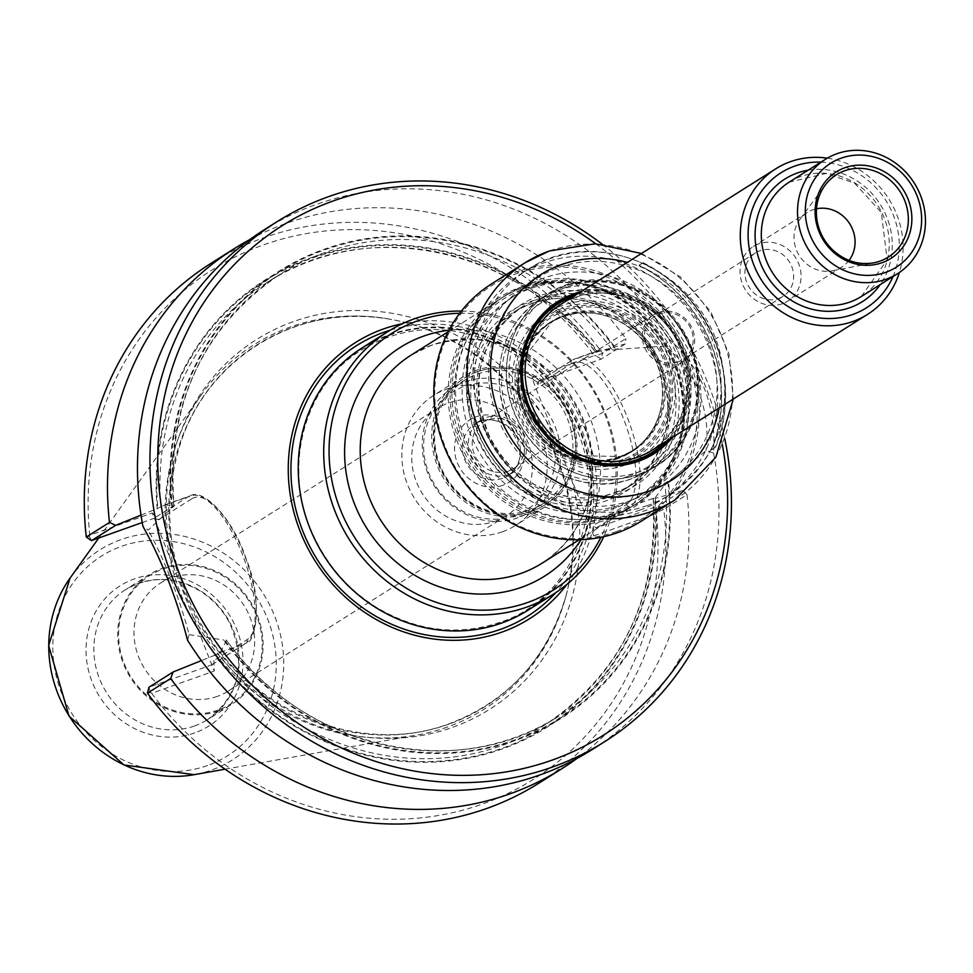 <?xml version="1.0" encoding="UTF-8"?>
<svg xmlns="http://www.w3.org/2000/svg" width="973" height="973" viewBox="0 0 973 973"><rect width="100%" height="100%" fill="white"/><g stroke="black" fill="none" stroke-linecap="round" stroke-linejoin="round"><path stroke-width="0.73" stroke-dasharray="4.87 3.65" d="M535.077 285.77A117.928 108.952 57.8 0 0 515.082 295.476A117.928 108.952 57.8 0 0 479.884 442.873A117.928 108.952 57.8 0 0 620.871 504.707A117.928 108.952 57.8 0 0 640.879 495.002A117.928 108.952 57.8 0 0 676.077 347.592A117.928 108.952 57.8 0 0 535.077 285.77M477.548 371.564A75.14 69.424 57.8 0 0 464.097 378.205A75.14 69.424 57.8 0 0 446.157 478.351A75.14 69.424 57.8 0 0 544.248 505.328A75.14 69.424 57.8 0 0 567.6 411.372A75.14 69.424 57.8 0 0 477.548 371.564M531.696 511.397A75.14 69.411 -122.2 0 1 442.07 472.404A75.14 69.411 -122.2 0 1 463.586 378.546A75.14 69.411 -122.2 0 1 477.025 371.905A75.14 69.411 -122.2 0 1 567.064 411.701A75.14 69.411 -122.2 0 1 543.725 505.656A75.14 69.411 -122.2 0 1 531.696 511.397M495.281 521.2A63.768 58.915 57.8 0 0 506.094 515.945A63.768 58.915 57.8 0 0 525.128 436.245A63.768 58.915 57.8 0 0 448.881 402.81A63.768 58.915 57.8 0 0 438.069 408.064A63.768 58.915 57.8 0 0 419.035 487.765A63.768 58.915 57.8 0 0 495.281 521.2M527.84 610.314A155.194 143.372 57.8 0 0 574.155 416.347A155.194 143.372 57.8 0 0 388.616 334.98A155.194 143.372 57.8 0 0 362.297 347.762M461.409 311.056A155.194 143.372 -122.2 0 1 603.674 536.707M459.682 313.294A151.642 140.1 -122.2 0 1 591.037 386.999A151.642 140.1 -122.2 0 1 600.913 537.303M612.941 515.483A122.926 113.561 -122.2 0 1 465.982 451.034A122.926 113.561 -122.2 0 1 502.664 297.397A122.926 113.561 -122.2 0 1 664.291 340.818A122.926 113.561 -122.2 0 1 633.788 505.364A122.926 113.561 -122.2 0 1 612.941 515.483M612.868 513.403A121.078 111.859 -122.2 0 1 455.218 377.415A121.078 111.859 -122.2 0 1 638.385 312.199A121.078 111.859 -122.2 0 1 612.868 513.403M502.469 531.781A76.831 70.98 -122.2 0 1 410.618 491.499A76.831 70.98 -122.2 0 1 433.544 395.476A76.831 70.98 -122.2 0 1 534.554 422.61A76.831 70.98 -122.2 0 1 515.495 525.456A76.831 70.98 -122.2 0 1 502.469 531.781M532.304 512.966A76.831 70.98 -122.2 0 1 440.453 472.683A76.831 70.98 -122.2 0 1 463.391 376.66A76.831 70.98 -122.2 0 1 564.401 403.795A76.831 70.98 -122.2 0 1 545.342 506.641A76.831 70.98 -122.2 0 1 532.304 512.966M566.87 584.457A163.221 150.803 57.8 0 0 570.251 400.11A163.221 150.803 57.8 0 0 402.457 323.693M217.526 696.315A63.768 58.915 -122.2 0 1 141.292 662.881A63.768 58.915 -122.2 0 1 160.314 583.18A63.768 58.915 -122.2 0 1 244.174 605.705A63.768 58.915 -122.2 0 1 228.339 691.073A63.768 58.915 -122.2 0 1 217.526 696.315M218.013 710.059A75.906 70.129 -122.2 0 1 119.18 624.812A75.906 70.129 -122.2 0 1 234.019 583.934A75.906 70.129 -122.2 0 1 218.013 710.059M218.353 710.91A76.831 70.98 -122.2 0 1 126.502 670.64A76.831 70.98 -122.2 0 1 149.428 574.617A76.831 70.98 -122.2 0 1 250.45 601.74A76.831 70.98 -122.2 0 1 231.379 704.586A76.831 70.98 -122.2 0 1 218.353 710.91M447.398 727.05A215.519 199.112 -122.2 0 1 417.283 735.016A215.519 199.112 -122.2 0 1 200.572 633.192A215.519 199.112 -122.2 0 1 202.116 393.749A215.519 199.112 -122.2 0 1 390.295 319.278A215.519 199.112 -122.2 0 1 565.605 597.325A215.519 199.112 -122.2 0 1 447.398 727.05M249.66 239.662A307.31 283.909 -122.2 0 1 625.821 338.58L602.615 353.223L596.133 355.887L601.107 359.159L602.615 353.223A307.31 283.909 -122.2 0 0 211.141 263.233M147.458 693.153L150.572 692.618L151.703 693.287L214.242 671.017L152.311 512.99L89.771 535.259A301.156 278.242 -122.2 0 1 263.488 244.892A301.156 278.242 -122.2 0 1 594.394 355.595L531.854 377.865L593.785 535.892L593.408 525.456L596.218 527.986L658.575 505.778L663.793 509.329L686.999 494.698L682.73 490.55L658.575 505.778L657.383 512.175L663.793 509.329A307.31 283.909 -122.2 0 1 538.933 783.143M150.572 692.618L148.966 687.218L211.323 665.021L213.878 660.582L214.242 671.017M593.785 535.892L656.337 513.622A301.156 278.242 -122.2 0 1 482.608 803.99A301.156 278.242 -122.2 0 1 151.703 693.287M656.337 513.622L657.383 512.175M686.999 494.698A307.31 283.909 -122.2 0 1 576.819 758.551M89.771 535.259L89.321 536.33L86.281 537.047M596.133 355.887L594.394 355.595M91.498 540.599L89.321 536.33M538.762 381.355L572.355 360.095A3.077 2.834 57.8 0 1 572.878 359.852L538.762 381.355L601.107 359.159L625.274 343.931L625.821 338.58M538.264 381.598L538.191 384.542L531.854 377.865M596.218 527.986L630.346 506.471L655.364 497.556L653.151 498.991C658.186 596.899 622.611 671.893 546.388 723.948A261.214 241.328 57.8 0 0 653.272 498.881L655.364 498.358A264.364 244.235 -122.2 0 1 502.445 748.882A264.364 244.235 -122.2 0 1 214.656 655.255L201.375 660.606M214.656 655.255L218.329 653.734A261.214 241.328 57.8 0 0 546.388 723.948L558.721 716.177A261.214 241.328 -122.2 0 1 226.502 640.429L226.381 639.954C302.384 748.59 456.957 783.946 558.721 716.177A261.214 241.328 -122.2 0 0 664.948 484.335L668.475 481.671A264.364 244.235 -122.2 0 1 516.371 740.1A264.364 244.235 -122.2 0 1 223.754 640.003L226.502 640.429L220.421 652.409L218.329 653.734M682.73 490.55L655.364 498.358M152.311 512.99L158.66 519.667L153.856 518.39L187.984 496.887A3.077 2.834 -122.2 0 1 191.778 498.784A75.906 28.448 -109.6 0 1 243.968 553.746A75.906 28.448 -109.6 0 1 247.008 639.699L213.878 660.582M141.012 515.155L157.188 508.636A264.364 244.235 -122.2 0 1 310.107 258.1A264.364 244.235 -122.2 0 1 597.896 351.727L625.274 343.931M157.188 508.636L165.118 504.719L173.863 506.094A261.214 241.328 -122.2 0 1 280.09 274.252A261.214 241.328 -122.2 0 1 612.309 350L600.219 349.818L595.817 352.25A261.214 241.328 57.8 0 0 267.757 282.036A261.214 241.328 57.8 0 0 160.873 507.103M595.695 352.384L597.896 351.727M142.216 522.537L153.856 518.39M655.364 497.556L664.948 484.335M612.309 350L616.651 349.429A264.364 244.235 -122.2 0 0 324.033 249.319A264.364 244.235 -122.2 0 0 171.929 507.76L148.151 530.139L142.897 526.284M171.929 507.76L174.045 506.361C166.359 405.473 201.715 328.108 280.09 274.252L267.757 282.036C367.575 215.726 518.39 247.993 595.683 352.396M668.475 481.671L706.045 450.596L713.562 453.017C716.456 405.632 701.569 367.624 668.889 339.018L665.094 346.096C694.284 367.526 711.409 411.275 706.045 450.596M665.082 346.096L616.651 349.429M187.57 640.283L189.103 634.639C180.394 600.292 163.257 556.544 148.151 530.139M189.103 634.639L223.754 640.003M264.328 229.701A307.31 283.909 -122.2 0 1 668.889 339.018M713.562 453.017A307.31 283.909 -122.2 0 1 592.131 749.599M724.727 438.568A307.31 283.909 57.8 0 0 602.141 244.15M722.294 444.503A301.156 278.242 57.8 0 0 595.731 243.785M638.969 265.483A139.978 129.324 -122.2 0 1 711.214 449.83L711.482 449.964A140.282 129.604 -122.2 0 0 639.079 265.215L642.946 262.978A139.978 129.324 -122.2 0 1 715.191 447.325L711.214 449.83M642.946 262.978L639.079 265.215M715.191 447.325L711.482 449.964M643.056 262.71A140.282 129.604 -122.2 0 1 715.459 447.458M669.558 439.224A89.115 82.34 57.8 0 0 675.177 333.958A89.115 82.34 57.8 0 0 577.767 293.651M672.44 437.4A90.039 83.192 57.8 0 0 676.199 333.313A90.039 83.192 57.8 0 0 580.662 291.827M491.718 283.788A140.282 129.604 -122.2 0 1 676.162 333.325A140.282 129.604 -122.2 0 1 641.353 521.127M616.505 531.562A138.75 128.193 -122.2 0 1 435.843 375.736A138.75 128.193 -122.2 0 1 645.744 301.01A138.75 128.193 -122.2 0 1 616.505 531.562M611.36 518.439A124.617 115.13 -122.2 0 1 449.112 378.485A124.617 115.13 -122.2 0 1 637.631 311.372A124.617 115.13 -122.2 0 1 611.36 518.439M611.299 516.699A123.072 113.707 -122.2 0 1 464.157 452.165A123.072 113.707 -122.2 0 1 500.888 298.346A123.072 113.707 -122.2 0 1 662.722 341.803A123.072 113.707 -122.2 0 1 632.17 506.568A123.072 113.707 -122.2 0 1 611.299 516.699M616.773 513.245A123.072 113.707 -122.2 0 1 469.631 448.723A123.072 113.707 -122.2 0 1 506.361 294.892A123.072 113.707 -122.2 0 1 668.196 338.361A123.072 113.707 -122.2 0 1 637.643 503.114A123.072 113.707 -122.2 0 1 616.773 513.245M616.566 507.42A117.928 108.952 -122.2 0 1 475.578 445.598A117.928 108.952 -122.2 0 1 510.776 298.188A117.928 108.952 -122.2 0 1 665.836 339.845A117.928 108.952 -122.2 0 1 636.561 497.714A117.928 108.952 -122.2 0 1 616.566 507.42M652.907 453.345A89.115 82.34 -122.2 0 1 652.761 453.442A89.115 82.34 -122.2 0 1 637.643 460.776A89.115 82.34 -122.2 0 1 531.1 414.06A89.115 82.34 -122.2 0 1 557.699 302.664A89.115 82.34 -122.2 0 1 557.845 302.579M577.476 293.834A89.115 82.34 -122.2 0 1 674.873 334.14A89.115 82.34 -122.2 0 1 669.254 439.407M508.453 471.09A27.658 25.553 -122.2 0 1 475.383 456.592A27.658 25.553 -122.2 0 1 483.642 422.014A27.658 25.553 -122.2 0 1 520.008 431.781A27.658 25.553 -122.2 0 1 513.148 468.816A27.658 25.553 -122.2 0 1 508.453 471.09M658.441 312.491A27.658 25.553 57.8 0 0 653.747 314.766A27.658 25.553 57.8 0 0 645.5 349.331A27.658 25.553 57.8 0 0 678.558 363.829A27.658 25.553 57.8 0 0 683.253 361.555A27.658 25.553 57.8 0 0 691.511 326.989A27.658 25.553 57.8 0 0 658.441 312.491M678.242 361.822A25.736 23.778 -122.2 0 1 647.471 348.322A25.736 23.778 -122.2 0 1 655.145 316.152A25.736 23.778 -122.2 0 1 659.512 314.036A25.736 23.778 -122.2 0 1 690.283 327.524A25.736 23.778 -122.2 0 1 682.608 359.694A25.736 23.778 -122.2 0 1 678.242 361.822M782.304 303.758A32.267 29.81 -122.2 0 1 743.725 286.84A32.267 29.81 -122.2 0 1 753.357 246.51A32.267 29.81 -122.2 0 1 795.78 257.906A32.267 29.81 -122.2 0 1 787.777 301.107A32.267 29.81 -122.2 0 1 782.304 303.758M778.668 298.504A25.736 23.778 57.8 0 0 783.022 296.388A25.736 23.778 57.8 0 0 790.708 264.206A25.736 23.778 57.8 0 0 759.937 250.718A25.736 23.778 57.8 0 0 755.571 252.834A25.736 23.778 57.8 0 0 747.884 285.004A25.736 23.778 57.8 0 0 778.668 298.504M820.908 162.138A79.895 73.814 -122.2 0 1 893.032 276.527M827.305 158.161A86.05 79.494 -122.2 0 1 899.38 272.476M849.028 260.399A32.267 29.81 -122.2 0 1 841.767 267.064A32.267 29.81 -122.2 0 1 836.294 269.728A32.267 29.81 -122.2 0 1 832.183 270.847A32.267 29.81 -122.2 0 1 799.332 255.668A32.267 29.81 -122.2 0 1 799.806 219.497A32.267 29.81 -122.2 0 1 807.347 212.479A32.267 29.81 -122.2 0 1 816.493 208.794M518.037 517.697A73.145 67.575 -122.2 0 1 430.589 479.348A73.145 67.575 -122.2 0 1 452.421 387.935A73.145 67.575 -122.2 0 1 548.59 413.768A73.145 67.575 -122.2 0 1 530.443 511.676A73.145 67.575 -122.2 0 1 518.037 517.697M514.753 515.654A69.594 64.291 -122.2 0 1 424.143 437.497A69.594 64.291 -122.2 0 1 529.421 400.025A69.594 64.291 -122.2 0 1 514.753 515.654M508.575 474.569A30.735 28.387 -122.2 0 1 471.832 458.453A30.735 28.387 -122.2 0 1 481.003 420.044A30.735 28.387 -122.2 0 1 521.419 430.905A30.735 28.387 -122.2 0 1 513.793 472.039A30.735 28.387 -122.2 0 1 508.575 474.569M530.37 509.925A73.145 67.575 -122.2 0 1 442.922 471.577A73.145 67.575 -122.2 0 1 464.753 380.163A73.145 67.575 -122.2 0 1 477.159 374.143A73.145 67.575 -122.2 0 1 564.595 412.479A73.145 67.575 -122.2 0 1 542.764 503.892A73.145 67.575 -122.2 0 1 530.37 509.925M623 459.463A80.005 73.912 -122.2 0 1 518.828 369.618A80.005 73.912 -122.2 0 1 639.857 326.527A80.005 73.912 -122.2 0 1 623 459.463M624.216 462.576A83.35 77.013 -122.2 0 1 515.678 368.962A83.35 77.013 -122.2 0 1 641.779 324.07A83.35 77.013 -122.2 0 1 624.216 462.576M620.738 456.836A76.502 70.676 -122.2 0 1 553.771 445.768A76.502 70.676 -122.2 0 1 521.942 395.293A76.502 70.676 -122.2 0 1 551.387 321.564A76.502 70.676 -122.2 0 1 652.701 348.127A76.502 70.676 -122.2 0 1 632.985 450.986A76.502 70.676 -122.2 0 1 620.738 456.836M617.928 458.563A76.466 70.64 -122.2 0 1 526.721 418.889A76.466 70.64 -122.2 0 1 548.614 323.364A76.466 70.64 -122.2 0 1 597.665 313.89A76.466 70.64 -122.2 0 1 659.864 412.54A76.466 70.64 -122.2 0 1 630.163 452.713A76.466 70.64 -122.2 0 1 617.928 458.563M640.307 509.974A133.07 122.939 -122.2 0 1 481.221 440.21A133.07 122.939 -122.2 0 1 520.932 273.899A133.07 122.939 -122.2 0 1 543.493 262.941A133.07 122.939 -122.2 0 1 702.579 332.705A133.07 122.939 -122.2 0 1 662.868 499.015A133.07 122.939 -122.2 0 1 640.307 509.974M544.029 278.01A119.764 110.642 57.8 0 0 482.997 426.417A119.764 110.642 57.8 0 0 631.161 500.341A119.764 110.642 57.8 0 0 692.192 351.934A119.764 110.642 57.8 0 0 544.029 278.01M625.189 465.07A86.05 79.494 -122.2 0 1 513.16 368.439A86.05 79.494 -122.2 0 1 643.323 322.087A86.05 79.494 -122.2 0 1 625.189 465.07M567.052 286.865A99.562 91.985 57.8 0 0 516.31 410.253A99.562 91.985 57.8 0 0 639.492 471.71A99.562 91.985 57.8 0 0 690.246 348.322A99.562 91.985 57.8 0 0 567.052 286.865M639.906 474.143A101.897 94.138 -122.2 0 1 507.237 359.706A101.897 94.138 -122.2 0 1 661.385 304.829A101.897 94.138 -122.2 0 1 639.906 474.143M539.078 295.962A106.945 98.808 57.8 0 0 516.529 473.669A106.945 98.808 57.8 0 0 678.315 416.067A106.945 98.808 57.8 0 0 539.078 295.962M581.027 539.687A135.211 124.921 57.8 0 0 578.205 395.099A135.211 124.921 57.8 0 0 448.954 330.212M431.793 345.111A122.926 113.561 57.8 0 0 410.947 355.23L431.44 345.281C482.231 330.382 526.515 344.77 564.291 388.446C579.64 408.49 588.701 430.832 591.45 455.473C594.722 502.555 578.254 538.47 542.07 563.197A122.926 113.561 57.8 0 0 578.753 409.56A122.926 113.561 57.8 0 0 431.793 345.111M615.191 492.727A104.488 96.534 57.8 0 0 632.9 484.128A104.488 96.534 57.8 0 0 664.097 353.527A104.488 96.534 57.8 0 0 539.176 298.747A104.488 96.534 57.8 0 0 521.455 307.359A104.488 96.534 57.8 0 0 490.27 437.947A104.488 96.534 57.8 0 0 615.191 492.727M607.626 497.495A104.488 96.534 -122.2 0 1 482.705 442.715A104.488 96.534 -122.2 0 1 513.89 312.126A104.488 96.534 -122.2 0 1 651.278 349.027A104.488 96.534 -122.2 0 1 625.347 488.884A104.488 96.534 -122.2 0 1 607.626 497.495M607.724 500.28A106.945 98.808 -122.2 0 1 468.475 380.175A106.945 98.808 -122.2 0 1 630.261 322.574A106.945 98.808 -122.2 0 1 607.724 500.28M390.295 330.151A160.046 147.872 -122.2 0 1 567.441 401.885A160.046 147.872 -122.2 0 1 555.802 592.642M501.107 622.744A154.671 142.897 -122.2 0 1 299.72 449.04A154.671 142.897 -122.2 0 1 533.703 365.739A154.671 142.897 -122.2 0 1 501.107 622.744M194.478 725.967A76.831 70.98 -122.2 0 1 102.627 685.685A76.831 70.98 -122.2 0 1 125.553 589.662A76.831 70.98 -122.2 0 1 226.575 616.797A76.831 70.98 -122.2 0 1 207.504 719.643A76.831 70.98 -122.2 0 1 194.478 725.967M194.722 732.924A82.973 76.66 -122.2 0 1 86.682 639.748A82.973 76.66 -122.2 0 1 212.211 595.05A82.973 76.66 -122.2 0 1 194.722 732.924M207.504 765.532A118.098 109.11 -122.2 0 1 53.734 632.9A118.098 109.11 -122.2 0 1 232.389 569.29A118.098 109.11 -122.2 0 1 207.504 765.532M70.092 578.059A124.179 114.729 -122.2 0 1 257.845 585.673A124.179 114.729 -122.2 0 1 211.421 770.105A124.179 114.729 -122.2 0 1 194.065 774.69M448.833 724.18A213.817 197.543 -122.2 0 1 170.859 541.097A213.817 197.543 -122.2 0 1 392.18 319.618A213.817 197.543 -122.2 0 1 566.104 595.476A213.817 197.543 -122.2 0 1 448.833 724.18M571.479 479.008A218.572 201.934 -122.2 0 1 452.554 727.33A218.572 201.934 -122.2 0 1 191.949 614.121M174.617 569.886A218.572 201.934 -122.2 0 1 293.542 321.552A218.572 201.934 -122.2 0 1 554.148 434.761M597.896 350.937L572.878 359.852A78.983 29.591 70.4 0 1 575.116 358.757L572.355 360.095A3.077 2.834 57.8 0 0 571.309 363.659L538.191 384.542M571.309 363.659A75.906 28.448 70.4 0 1 623.498 418.621A75.906 28.448 70.4 0 1 626.539 504.573L593.408 525.456M600.219 349.818L575.116 358.757A78.983 29.591 70.4 0 1 628.363 420.129A78.983 29.591 70.4 0 1 630.346 506.471A3.077 2.834 -122.2 0 1 626.539 504.573M215.276 655.036A263.671 243.603 57.8 0 0 502.19 748.249A263.671 243.603 57.8 0 0 654.732 498.577M211.859 664.754L245.962 643.25A3.077 2.834 57.8 0 1 245.439 643.506L211.323 665.021M220.421 652.409L245.439 643.506A78.983 29.591 -109.6 0 0 243.457 557.164A78.983 29.591 -109.6 0 0 190.222 495.792C203.065 487.887 232.985 518.11 246.218 559.098C263.184 599.648 255.972 643.019 245.962 643.25A3.077 2.834 57.8 0 0 247.008 639.699M158.66 519.667L191.778 498.784M597.264 351.958A263.671 243.603 57.8 0 0 310.363 258.745A263.671 243.603 57.8 0 0 157.821 508.405M667.843 481.89A263.671 243.603 -122.2 0 1 516.116 739.468A263.671 243.603 -122.2 0 1 224.386 639.772M165.118 504.732L190.222 495.792A78.983 29.591 -109.6 0 0 187.984 496.887L162.953 505.79M172.562 507.541A263.671 243.603 -122.2 0 1 324.289 249.964A263.671 243.603 -122.2 0 1 616.018 349.648M719.144 407.955A121.844 112.576 57.8 0 0 627.354 262.382M674.678 500.11A140.282 129.604 57.8 0 0 716.554 324.775A140.282 129.604 57.8 0 0 548.821 251.216M789.225 182.121A67.611 62.467 -122.2 0 1 878.12 205.996A67.611 62.467 -122.2 0 1 861.336 296.497L887.181 259.803L881.319 212.442L854.549 183.119L825.98 173.486L789.225 182.121M808.149 170.19A72.525 67.003 -122.2 0 1 880.37 204.585A72.525 67.003 -122.2 0 1 880.261 284.566M832.183 270.847L873.827 262.819A48.662 44.953 -122.2 0 1 824.277 239.942A48.662 44.953 -122.2 0 1 824.995 185.381L799.806 219.497M560.606 304.476A86.05 79.494 -122.2 0 1 673.742 334.858A86.05 79.494 -122.2 0 1 652.384 450.049C688.154 422.732 696.449 386.573 677.269 341.559C655.79 297.653 597.665 279.373 560.606 304.476M665.35 441.876A87.886 81.197 57.8 0 0 674.143 334.603A87.886 81.197 57.8 0 0 573.559 296.303M502.859 485.296A36.877 34.067 -122.2 0 1 454.841 443.87A36.877 34.067 -122.2 0 1 510.63 424.009A36.877 34.067 -122.2 0 1 502.859 485.296M502.603 478.327A30.735 28.387 -122.2 0 1 465.872 462.224A30.735 28.387 -122.2 0 1 475.043 423.814A30.735 28.387 -122.2 0 1 515.447 434.663A30.735 28.387 -122.2 0 1 507.821 475.797A30.735 28.387 -122.2 0 1 502.603 478.327M623.632 460.813A81.501 75.298 -122.2 0 1 517.502 369.266A81.501 75.298 -122.2 0 1 640.806 325.371A81.501 75.298 -122.2 0 1 623.632 460.813M620.008 456.605A75.906 70.129 -122.2 0 1 529.263 416.809A75.906 70.129 -122.2 0 1 551.922 321.929A75.906 70.129 -122.2 0 1 651.715 348.735A75.906 70.129 -122.2 0 1 632.888 450.353A75.906 70.129 -122.2 0 1 620.008 456.605M618.548 457.517A75.906 70.129 -122.2 0 1 527.804 417.721A75.906 70.129 -122.2 0 1 550.45 322.854A75.906 70.129 -122.2 0 1 650.256 349.66A75.906 70.129 -122.2 0 1 631.428 451.277A75.906 70.129 -122.2 0 1 618.548 457.517M618.293 457.833A76.028 70.238 -122.2 0 1 519.448 392.727A76.028 70.238 -122.2 0 1 598.14 313.975A76.028 70.238 -122.2 0 1 659.986 412.066A76.028 70.238 -122.2 0 1 618.293 457.833M629.446 475.919A97.726 90.282 -122.2 0 1 502.202 366.164A97.726 90.282 -122.2 0 1 650.037 313.525A97.726 90.282 -122.2 0 1 629.446 475.919M631.976 478.582A101.411 93.688 -122.2 0 1 510.728 425.42A101.411 93.688 -122.2 0 1 541 298.662A101.411 93.688 -122.2 0 1 674.338 334.481A101.411 93.688 -122.2 0 1 649.173 470.239A101.411 93.688 -122.2 0 1 631.976 478.582M565.349 285.807A101.411 93.688 57.8 0 0 548.152 294.15A101.411 93.688 57.8 0 0 517.891 420.908A101.411 93.688 57.8 0 0 639.139 474.07A101.411 93.688 57.8 0 0 656.325 465.726A101.411 93.688 57.8 0 0 686.597 338.969A101.411 93.688 57.8 0 0 565.349 285.807M646.777 491.669A120.774 111.579 -122.2 0 1 489.516 356.033A120.774 111.579 -122.2 0 1 672.234 290.988A120.774 111.579 -122.2 0 1 646.777 491.669M647.264 505.583A133.07 122.939 -122.2 0 1 488.178 435.819A133.07 122.939 -122.2 0 1 527.889 269.509A133.07 122.939 -122.2 0 1 702.859 316.505A133.07 122.939 -122.2 0 1 669.825 494.625A133.07 122.939 -122.2 0 1 647.264 505.583M228.339 691.073L506.094 515.945M160.314 583.18L438.069 408.064M502.664 297.397L448.139 331.781M633.788 505.364L579.263 539.747M521.455 307.359L513.89 312.126C545.403 293.785 578.278 293.712 612.504 311.919C632.62 323.681 647.775 340.27 657.967 361.688C678.23 414.875 667.356 457.274 625.347 488.884L632.9 484.128C601.399 502.457 568.524 502.53 534.286 484.335C514.17 472.562 499.015 455.972 488.823 434.554C468.56 381.367 479.446 338.969 521.455 307.359M463.391 376.66L433.544 395.476M545.342 506.641L515.495 525.456M499.915 622.343C457.991 636.269 416.821 631.27 376.393 607.347C348.76 589.966 327.889 566.262 313.78 536.269C281.088 468.84 303.722 383.739 363.148 349.052C400.864 326.94 441.389 323.608 484.712 339.054C522.683 354.075 551.484 380.2 571.115 417.417C613.829 496.704 576.052 598.468 499.915 622.343M149.428 574.617L125.553 589.662C149.331 575.882 174.058 576.271 199.745 590.806C212.88 598.991 223.024 610.107 230.175 624.143C246.461 664.012 238.908 695.853 207.504 719.643L231.379 704.586M225.055 769.181L417.283 735.016M98.784 538.008L202.116 393.749M565.605 597.325L566.104 595.476C547.507 658.283 508.575 701.022 449.319 723.705C364.753 755.705 257.286 715.41 205.753 632.024C168.524 570.944 160.144 507.942 180.601 443.031C208.903 355.473 301.46 301.472 392.18 319.618L390.295 319.278M506.361 294.892L500.888 298.346M637.643 503.114L632.17 506.568M733.289 399.039L728.947 353.771L710.679 311.567L680.468 276.891L641.511 253.467M513.148 468.816L683.253 361.555M483.642 422.014L653.747 314.766M755.571 252.834L655.145 316.152M783.022 296.388L682.608 359.694M807.347 212.479L753.357 246.51M841.767 267.064L787.777 301.107M481.003 420.044L475.043 423.814C486.415 417.283 497.981 418.84 509.755 428.448C523.815 448.529 523.17 464.316 507.821 475.797L513.793 472.039M464.753 380.163L452.421 387.935M542.764 503.892L530.443 511.676M515.082 295.476L510.776 298.188M640.879 495.002L636.561 497.714M553.771 445.768C536.865 432.912 526.247 416.091 521.942 395.293M630.163 452.713L632.985 450.986M548.614 323.364L551.387 321.564M659.864 412.54L659.986 412.066C655.182 429.008 645.658 442.07 631.428 451.277L620.154 456.532L572.258 455.546L529.92 417.271L521.127 387.035L524.763 356.677L551.922 321.929L550.45 322.854C564.887 313.975 580.784 311.019 598.14 313.975L597.665 313.89M548.152 294.15L541 298.662C508.672 321.199 495.123 353.211 500.353 394.697C508.502 455.838 577.707 500.158 631.878 478.631L649.173 470.239L656.325 465.726C701.436 439.127 712.175 369.959 678.461 324.921C647.653 286.159 609.986 273.109 565.459 285.746L548.152 294.15M520.932 273.899L527.889 269.509C594.272 224.058 698.273 269.01 719.643 351.192C734.433 412.151 717.831 459.961 669.825 494.625L662.868 499.015"/><path stroke-width="1.46" d="M387.765 331.696L362.297 347.762A155.194 143.372 57.8 0 0 315.982 541.73A155.194 143.372 57.8 0 0 501.521 623.097A155.194 143.372 57.8 0 0 527.84 610.314L553.309 594.248A155.194 143.372 -122.2 0 1 526.989 607.03A155.194 143.372 -122.2 0 1 341.45 525.663A155.194 143.372 -122.2 0 1 387.765 331.696A155.194 143.372 -122.2 0 1 461.409 311.056M603.674 536.707A155.194 143.372 -122.2 0 1 553.309 594.248M600.913 537.303A151.642 140.1 -122.2 0 1 527.694 602.482A151.642 140.1 -122.2 0 1 333.24 486.95A151.642 140.1 -122.2 0 1 459.682 313.294M402.457 323.693A163.221 150.803 57.8 0 0 383.301 329.02A163.221 150.803 57.8 0 0 321.102 569.837A163.221 150.803 57.8 0 0 566.87 584.457M201.375 660.606L173.121 671.99L148.966 687.218L147.458 693.153A307.31 283.909 -122.2 0 0 538.933 783.143L562.151 768.512A307.31 283.909 -122.2 0 1 170.676 678.522L147.458 693.153M576.819 758.551A307.31 283.909 -122.2 0 1 562.151 768.512M86.281 537.047L109.487 522.416L115.665 525.359L91.498 540.599L86.281 537.047A307.31 283.909 -122.2 0 1 211.141 263.233L234.347 248.602A307.31 283.909 -122.2 0 1 249.66 239.662M109.487 522.416A307.31 283.909 -122.2 0 1 234.347 248.602M173.121 671.99L170.676 678.522M91.498 540.599L142.216 522.537M115.665 525.359L141.012 515.155M604.598 741.742L592.131 749.599A307.31 283.909 -122.2 0 1 187.57 640.283C176.551 598.018 161.664 560.022 142.897 526.284A307.31 283.909 -122.2 0 1 264.328 229.701L276.794 221.844A307.31 283.909 57.8 0 0 200.535 633.216A307.31 283.909 57.8 0 0 604.598 741.742A307.31 283.909 57.8 0 0 726.028 445.16A307.31 283.909 57.8 0 0 724.727 438.568M602.141 244.15A307.31 283.909 57.8 0 0 328.898 196.534A307.31 283.909 57.8 0 0 276.794 221.844M595.731 243.785A301.156 278.242 57.8 0 0 333.131 200.985A301.156 278.242 57.8 0 0 172.902 555.291A301.156 278.242 57.8 0 0 516.164 770.081A301.156 278.242 57.8 0 0 722.294 444.503M577.767 293.651A89.115 82.34 57.8 0 0 573.109 295.135A89.115 82.34 57.8 0 0 558.003 302.481A89.115 82.34 57.8 0 0 531.404 413.866A89.115 82.34 57.8 0 0 637.947 460.594A89.115 82.34 57.8 0 0 653.053 453.248A89.115 82.34 57.8 0 0 669.558 439.224M580.662 291.827A90.039 83.192 57.8 0 0 573.073 294.101A90.039 83.192 57.8 0 0 537.814 425.602A90.039 83.192 57.8 0 0 672.44 437.4M674.678 500.11L641.353 521.127A140.282 129.604 -122.2 0 1 617.563 532.669A140.282 129.604 -122.2 0 1 449.842 459.122A140.282 129.604 -122.2 0 1 491.718 283.788L525.043 262.771A140.282 129.604 57.8 0 0 483.167 438.105A140.282 129.604 57.8 0 0 650.888 511.664A140.282 129.604 57.8 0 0 674.678 500.11L715.848 457.201L733.289 399.039M557.845 302.579A89.115 82.34 -122.2 0 1 577.476 293.834M669.254 439.407A89.115 82.34 -122.2 0 1 652.907 453.345M893.032 276.527A79.895 73.814 -122.2 0 1 852.762 314.486A79.895 73.814 -122.2 0 1 749.842 251.569A79.895 73.814 -122.2 0 1 820.908 162.138M899.38 272.476A86.05 79.494 -122.2 0 1 867.588 314.352A86.05 79.494 -122.2 0 1 853.005 321.443A86.05 79.494 -122.2 0 1 750.122 276.332A86.05 79.494 -122.2 0 1 775.809 168.779A86.05 79.494 -122.2 0 1 827.305 158.161M882.085 262.71A51.155 47.251 -122.2 0 1 815.483 205.267A51.155 47.251 -122.2 0 1 892.873 177.718A51.155 47.251 -122.2 0 1 882.085 262.71M816.493 208.794A32.267 29.81 -122.2 0 1 849.77 223.875A32.267 29.81 -122.2 0 1 849.028 260.399M885.844 272.282A61.457 56.787 -122.2 0 1 805.814 203.248A61.457 56.787 -122.2 0 1 898.797 170.153A61.457 56.787 -122.2 0 1 885.844 272.282M886.087 279.239A67.611 62.467 -122.2 0 1 805.255 243.797A67.611 62.467 -122.2 0 1 825.432 159.292A67.611 62.467 -122.2 0 1 914.328 183.167A67.611 62.467 -122.2 0 1 897.556 273.668A67.611 62.467 -122.2 0 1 886.087 279.239M448.954 330.212A135.211 124.921 57.8 0 0 423.34 336.208A135.211 124.921 57.8 0 0 374.97 539.93A135.211 124.921 57.8 0 0 581.027 539.687M448.139 331.781L410.947 355.23A122.926 113.561 57.8 0 0 374.264 508.867A122.926 113.561 57.8 0 0 521.224 573.316A122.926 113.561 57.8 0 0 542.07 563.197L579.263 539.747M555.802 592.642A160.046 147.872 -122.2 0 1 500.584 629.312A160.046 147.872 -122.2 0 1 302.567 530.516A160.046 147.872 -122.2 0 1 384.14 332.182A160.046 147.872 -122.2 0 1 390.295 330.151M70.092 578.059L48.65 645.513L69.034 716.116L123.948 764.948L194.065 774.69A124.179 114.729 -122.2 0 1 69.192 716.019A124.179 114.729 -122.2 0 1 70.092 578.059L98.784 538.008M627.354 262.382A121.844 112.576 57.8 0 0 561.506 264.571A121.844 112.576 57.8 0 0 533.277 464.79A121.844 112.576 57.8 0 0 719.144 407.955M548.821 251.216A140.282 129.604 57.8 0 0 525.043 262.771L549.344 250.961L595.221 243.773L641.511 253.467M897.556 273.668L861.336 296.497A67.611 62.467 -122.2 0 1 849.879 302.068A67.611 62.467 -122.2 0 1 769.047 266.626A67.611 62.467 -122.2 0 1 789.225 182.121L825.432 159.292M880.261 284.566A72.525 67.003 -122.2 0 1 850.074 307.638A72.525 67.003 -122.2 0 1 758.381 257.2A72.525 67.003 -122.2 0 1 808.149 170.19M880.018 261.129A48.662 44.953 -122.2 0 1 873.827 262.819C859.39 265.264 846.145 261.409 834.08 251.241C824.654 242.703 818.938 232.206 816.906 219.752C815.167 206.787 817.867 195.33 824.995 185.381A48.662 44.953 -122.2 0 1 898.407 189.127A48.662 44.953 -122.2 0 1 880.018 261.129M867.588 314.352L652.384 450.049A86.05 79.494 -122.2 0 1 637.789 457.128A86.05 79.494 -122.2 0 1 534.919 412.017A86.05 79.494 -122.2 0 1 560.606 304.476L775.809 168.779M573.559 296.303A87.886 81.197 57.8 0 0 573.486 296.327A87.886 81.197 57.8 0 0 528.692 405.242A87.886 81.197 57.8 0 0 637.437 459.487A87.886 81.197 57.8 0 0 665.35 441.876M194.065 774.69L225.055 769.181"/></g></svg>

